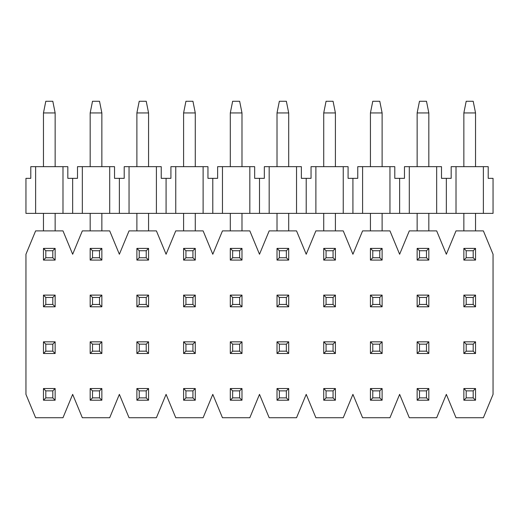 <?xml version="1.0" encoding="UTF-8"?>
<svg xmlns="http://www.w3.org/2000/svg" width="519" height="519" viewBox="0 0 519 519"><rect width="100%" height="100%" fill="white"/><g stroke="black" fill="none" stroke-linecap="round" stroke-linejoin="round"><path stroke-width="0.78" d="M35.623 166.664L35.623 213.374L25.95 213.374L25.95 178.341L30.79 178.341L30.79 166.664L67.82 166.664L67.82 178.341L72.66 178.341L72.66 213.374L82.333 213.374L82.333 166.664L77.5 166.664L77.5 178.341L72.66 178.341M35.623 213.374L62.987 213.374L62.987 166.664M62.987 213.374L72.66 213.374M109.697 213.374L109.697 166.664L114.53 166.664L114.53 178.341L124.21 178.341L124.21 166.664L129.043 166.664L129.043 213.374L82.333 213.374M483.377 213.374L483.377 166.664L488.21 166.664L488.21 178.341L493.05 178.341L493.05 213.374L129.043 213.374M483.377 166.664L456.013 166.664L456.013 213.374M436.667 213.374L436.667 166.664L441.5 166.664L441.5 178.341L451.18 178.341L451.18 166.664L456.013 166.664M446.34 178.341L446.34 213.374M436.667 166.664L409.303 166.664L409.303 213.374M389.957 213.374L389.957 166.664L394.79 166.664L394.79 178.341L404.47 178.341L404.47 166.664L409.303 166.664M399.63 178.341L399.63 213.374M389.957 166.664L362.593 166.664L362.593 213.374M343.247 213.374L343.247 166.664L348.08 166.664L348.08 178.341L357.76 178.341L357.76 166.664L362.593 166.664M352.92 178.341L352.92 213.374M343.247 166.664L315.883 166.664L315.883 213.374M296.537 213.374L296.537 166.664L301.37 166.664L301.37 178.341L311.05 178.341L311.05 166.664L315.883 166.664M306.21 178.341L306.21 213.374M296.537 166.664L269.173 166.664L269.173 213.374M249.827 213.374L249.827 166.664L254.66 166.664L254.66 178.341L264.34 178.341L264.34 166.664L269.173 166.664M259.5 178.341L259.5 213.374M249.827 166.664L222.463 166.664L222.463 213.374M203.117 213.374L203.117 166.664L207.95 166.664L207.95 178.341L217.63 178.341L217.63 166.664L222.463 166.664M212.79 178.341L212.79 213.374M203.117 166.664L175.753 166.664L175.753 213.374M156.407 213.374L156.407 166.664L161.24 166.664L161.24 178.341L170.92 178.341L170.92 166.664L175.753 166.664M166.08 178.341L166.08 213.374M156.407 166.664L129.043 166.664M119.37 178.341L119.37 213.374M109.697 166.664L82.333 166.664M466.192 390.872L466.192 397.878L473.198 397.878L473.198 390.872L466.192 390.872L463.856 388.536L463.856 400.214L466.192 397.878M473.198 390.872L475.534 388.536L463.856 388.536M463.856 400.214L475.534 400.214L473.198 397.878M475.534 388.536L475.534 400.214M419.482 390.872L419.482 397.878L426.488 397.878L426.488 390.872L419.482 390.872L417.146 388.536L417.146 400.214L419.482 397.878M426.488 390.872L428.824 388.536L417.146 388.536M417.146 400.214L428.824 400.214L426.488 397.878M428.824 388.536L428.824 400.214M372.772 390.872L372.772 397.878L379.778 397.878L379.778 390.872L372.772 390.872L370.436 388.536L370.436 400.214L372.772 397.878M379.778 390.872L382.114 388.536L370.436 388.536M370.436 400.214L382.114 400.214L379.778 397.878M382.114 388.536L382.114 400.214M326.062 390.872L326.062 397.878L333.068 397.878L333.068 390.872L326.062 390.872L323.726 388.536L323.726 400.214L326.062 397.878M333.068 390.872L335.404 388.536L323.726 388.536M323.726 400.214L335.404 400.214L333.068 397.878M335.404 388.536L335.404 400.214M279.352 390.872L279.352 397.878L286.358 397.878L286.358 390.872L279.352 390.872L277.016 388.536L277.016 400.214L279.352 397.878M286.358 390.872L288.694 388.536L277.016 388.536M277.016 400.214L288.694 400.214L286.358 397.878M288.694 388.536L288.694 400.214M232.642 390.872L232.642 397.878L239.648 397.878L239.648 390.872L232.642 390.872L230.306 388.536L230.306 400.214L232.642 397.878M239.648 390.872L241.984 388.536L230.306 388.536M230.306 400.214L241.984 400.214L239.648 397.878M241.984 388.536L241.984 400.214M185.932 390.872L185.932 397.878L192.938 397.878L192.938 390.872L185.932 390.872L183.596 388.536L183.596 400.214L185.932 397.878M192.938 390.872L195.274 388.536L183.596 388.536M183.596 400.214L195.274 400.214L192.938 397.878M195.274 388.536L195.274 400.214M139.222 390.872L139.222 397.878L146.228 397.878L146.228 390.872L139.222 390.872L136.886 388.536L136.886 400.214L139.222 397.878M146.228 390.872L148.564 388.536L136.886 388.536M136.886 400.214L148.564 400.214L146.228 397.878M148.564 388.536L148.564 400.214M92.512 390.872L92.512 397.878L99.518 397.878L99.518 390.872L92.512 390.872L90.176 388.536L90.176 400.214L92.512 397.878M99.518 390.872L101.854 388.536L90.176 388.536M90.176 400.214L101.854 400.214L99.518 397.878M101.854 388.536L101.854 400.214M45.802 390.872L45.802 397.878L52.808 397.878L52.808 390.872L45.802 390.872L43.466 388.536L43.466 400.214L45.802 397.878M52.808 390.872L55.144 388.536L43.466 388.536M43.466 400.214L55.144 400.214L52.808 397.878M55.144 388.536L55.144 400.214M466.192 344.162L466.192 351.168L473.198 351.168L473.198 344.162L466.192 344.162L463.856 341.826L463.856 353.504L466.192 351.168M473.198 344.162L475.534 341.826L463.856 341.826M463.856 353.504L475.534 353.504L473.198 351.168M475.534 341.826L475.534 353.504M419.482 344.162L419.482 351.168L426.488 351.168L426.488 344.162L419.482 344.162L417.146 341.826L417.146 353.504L419.482 351.168M426.488 344.162L428.824 341.826L417.146 341.826M417.146 353.504L428.824 353.504L426.488 351.168M428.824 341.826L428.824 353.504M372.772 344.162L372.772 351.168L379.778 351.168L379.778 344.162L372.772 344.162L370.436 341.826L370.436 353.504L372.772 351.168M379.778 344.162L382.114 341.826L370.436 341.826M370.436 353.504L382.114 353.504L379.778 351.168M382.114 341.826L382.114 353.504M326.062 344.162L326.062 351.168L333.068 351.168L333.068 344.162L326.062 344.162L323.726 341.826L323.726 353.504L326.062 351.168M333.068 344.162L335.404 341.826L323.726 341.826M323.726 353.504L335.404 353.504L333.068 351.168M335.404 341.826L335.404 353.504M279.352 344.162L279.352 351.168L286.358 351.168L286.358 344.162L279.352 344.162L277.016 341.826L277.016 353.504L279.352 351.168M286.358 344.162L288.694 341.826L277.016 341.826M277.016 353.504L288.694 353.504L286.358 351.168M288.694 341.826L288.694 353.504M232.642 344.162L232.642 351.168L239.648 351.168L239.648 344.162L232.642 344.162L230.306 341.826L230.306 353.504L232.642 351.168M239.648 344.162L241.984 341.826L230.306 341.826M230.306 353.504L241.984 353.504L239.648 351.168M241.984 341.826L241.984 353.504M185.932 344.162L185.932 351.168L192.938 351.168L192.938 344.162L185.932 344.162L183.596 341.826L183.596 353.504L185.932 351.168M192.938 344.162L195.274 341.826L183.596 341.826M183.596 353.504L195.274 353.504L192.938 351.168M195.274 341.826L195.274 353.504M139.222 344.162L139.222 351.168L146.228 351.168L146.228 344.162L139.222 344.162L136.886 341.826L136.886 353.504L139.222 351.168M146.228 344.162L148.564 341.826L136.886 341.826M136.886 353.504L148.564 353.504L146.228 351.168M148.564 341.826L148.564 353.504M92.512 344.162L92.512 351.168L99.518 351.168L99.518 344.162L92.512 344.162L90.176 341.826L90.176 353.504L92.512 351.168M99.518 344.162L101.854 341.826L90.176 341.826M90.176 353.504L101.854 353.504L99.518 351.168M101.854 341.826L101.854 353.504M45.802 344.162L45.802 351.168L52.808 351.168L52.808 344.162L45.802 344.162L43.466 341.826L43.466 353.504L45.802 351.168M52.808 344.162L55.144 341.826L43.466 341.826M43.466 353.504L55.144 353.504L52.808 351.168M55.144 341.826L55.144 353.504M466.192 297.452L466.192 304.458L473.198 304.458L473.198 297.452L466.192 297.452L463.856 295.116L463.856 306.794L466.192 304.458M473.198 297.452L475.534 295.116L463.856 295.116M463.856 306.794L475.534 306.794L473.198 304.458M475.534 295.116L475.534 306.794M419.482 297.452L419.482 304.458L426.488 304.458L426.488 297.452L419.482 297.452L417.146 295.116L417.146 306.794L419.482 304.458M426.488 297.452L428.824 295.116L417.146 295.116M417.146 306.794L428.824 306.794L426.488 304.458M428.824 295.116L428.824 306.794M372.772 297.452L372.772 304.458L379.778 304.458L379.778 297.452L372.772 297.452L370.436 295.116L370.436 306.794L372.772 304.458M379.778 297.452L382.114 295.116L370.436 295.116M370.436 306.794L382.114 306.794L379.778 304.458M382.114 295.116L382.114 306.794M326.062 297.452L326.062 304.458L333.068 304.458L333.068 297.452L326.062 297.452L323.726 295.116L323.726 306.794L326.062 304.458M333.068 297.452L335.404 295.116L323.726 295.116M323.726 306.794L335.404 306.794L333.068 304.458M335.404 295.116L335.404 306.794M279.352 297.452L279.352 304.458L286.358 304.458L286.358 297.452L279.352 297.452L277.016 295.116L277.016 306.794L279.352 304.458M286.358 297.452L288.694 295.116L277.016 295.116M277.016 306.794L288.694 306.794L286.358 304.458M288.694 295.116L288.694 306.794M232.642 297.452L232.642 304.458L239.648 304.458L239.648 297.452L232.642 297.452L230.306 295.116L230.306 306.794L232.642 304.458M239.648 297.452L241.984 295.116L230.306 295.116M230.306 306.794L241.984 306.794L239.648 304.458M241.984 295.116L241.984 306.794M185.932 297.452L185.932 304.458L192.938 304.458L192.938 297.452L185.932 297.452L183.596 295.116L183.596 306.794L185.932 304.458M192.938 297.452L195.274 295.116L183.596 295.116M183.596 306.794L195.274 306.794L192.938 304.458M195.274 295.116L195.274 306.794M139.222 297.452L139.222 304.458L146.228 304.458L146.228 297.452L139.222 297.452L136.886 295.116L136.886 306.794L139.222 304.458M146.228 297.452L148.564 295.116L136.886 295.116M136.886 306.794L148.564 306.794L146.228 304.458M148.564 295.116L148.564 306.794M92.512 297.452L92.512 304.458L99.518 304.458L99.518 297.452L92.512 297.452L90.176 295.116L90.176 306.794L92.512 304.458M99.518 297.452L101.854 295.116L90.176 295.116M90.176 306.794L101.854 306.794L99.518 304.458M101.854 295.116L101.854 306.794M45.802 297.452L45.802 304.458L52.808 304.458L52.808 297.452L45.802 297.452L43.466 295.116L43.466 306.794L45.802 304.458M52.808 297.452L55.144 295.116L43.466 295.116M43.466 306.794L55.144 306.794L52.808 304.458M55.144 295.116L55.144 306.794M466.192 250.742L466.192 257.748L473.198 257.748L473.198 250.742L466.192 250.742L463.856 248.406L463.856 260.084L466.192 257.748M473.198 250.742L475.534 248.406L463.856 248.406M463.856 260.084L475.534 260.084L473.198 257.748M463.856 166.664L463.856 112.947L475.534 112.947L475.534 166.664M475.534 213.374L475.534 230.89M475.534 248.406L475.534 260.084M463.856 230.89L463.856 213.374M463.856 112.947L466.192 101.27L473.198 101.27L475.534 112.947M419.482 250.742L419.482 257.748L426.488 257.748L426.488 250.742L419.482 250.742L417.146 248.406L417.146 260.084L419.482 257.748M426.488 250.742L428.824 248.406L417.146 248.406M417.146 260.084L428.824 260.084L426.488 257.748M417.146 166.664L417.146 112.947L428.824 112.947L428.824 166.664M428.824 213.374L428.824 230.89M428.824 248.406L428.824 260.084M417.146 230.89L417.146 213.374M417.146 112.947L419.482 101.27L426.488 101.27L428.824 112.947M372.772 250.742L372.772 257.748L379.778 257.748L379.778 250.742L372.772 250.742L370.436 248.406L370.436 260.084L372.772 257.748M379.778 250.742L382.114 248.406L370.436 248.406M370.436 260.084L382.114 260.084L379.778 257.748M370.436 166.664L370.436 112.947L382.114 112.947L382.114 166.664M382.114 213.374L382.114 230.89M382.114 248.406L382.114 260.084M370.436 230.89L370.436 213.374M370.436 112.947L372.772 101.27L379.778 101.27L382.114 112.947M326.062 250.742L326.062 257.748L333.068 257.748L333.068 250.742L326.062 250.742L323.726 248.406L323.726 260.084L326.062 257.748M333.068 250.742L335.404 248.406L323.726 248.406M323.726 260.084L335.404 260.084L333.068 257.748M323.726 166.664L323.726 112.947L335.404 112.947L335.404 166.664M335.404 213.374L335.404 230.89M335.404 248.406L335.404 260.084M323.726 230.89L323.726 213.374M323.726 112.947L326.062 101.27L333.068 101.27L335.404 112.947M279.352 250.742L279.352 257.748L286.358 257.748L286.358 250.742L279.352 250.742L277.016 248.406L277.016 260.084L279.352 257.748M286.358 250.742L288.694 248.406L277.016 248.406M277.016 260.084L288.694 260.084L286.358 257.748M277.016 166.664L277.016 112.947L288.694 112.947L288.694 166.664M288.694 213.374L288.694 230.89M288.694 248.406L288.694 260.084M277.016 230.89L277.016 213.374M277.016 112.947L279.352 101.27L286.358 101.27L288.694 112.947M232.642 250.742L232.642 257.748L239.648 257.748L239.648 250.742L232.642 250.742L230.306 248.406L230.306 260.084L232.642 257.748M239.648 250.742L241.984 248.406L230.306 248.406M230.306 260.084L241.984 260.084L239.648 257.748M230.306 166.664L230.306 112.947L241.984 112.947L241.984 166.664M241.984 213.374L241.984 230.89M241.984 248.406L241.984 260.084M230.306 230.89L230.306 213.374M230.306 112.947L232.642 101.27L239.648 101.27L241.984 112.947M185.932 250.742L185.932 257.748L192.938 257.748L192.938 250.742L185.932 250.742L183.596 248.406L183.596 260.084L185.932 257.748M192.938 250.742L195.274 248.406L183.596 248.406M183.596 260.084L195.274 260.084L192.938 257.748M183.596 166.664L183.596 112.947L195.274 112.947L195.274 166.664M195.274 213.374L195.274 230.89M195.274 248.406L195.274 260.084M183.596 230.89L183.596 213.374M183.596 112.947L185.932 101.27L192.938 101.27L195.274 112.947M139.222 250.742L139.222 257.748L146.228 257.748L146.228 250.742L139.222 250.742L136.886 248.406L136.886 260.084L139.222 257.748M146.228 250.742L148.564 248.406L136.886 248.406M136.886 260.084L148.564 260.084L146.228 257.748M136.886 166.664L136.886 112.947L148.564 112.947L148.564 166.664M148.564 213.374L148.564 230.89M148.564 248.406L148.564 260.084M136.886 230.89L136.886 213.374M136.886 112.947L139.222 101.27L146.228 101.27L148.564 112.947M92.512 250.742L92.512 257.748L99.518 257.748L99.518 250.742L92.512 250.742L90.176 248.406L90.176 260.084L92.512 257.748M99.518 250.742L101.854 248.406L90.176 248.406M90.176 260.084L101.854 260.084L99.518 257.748M90.176 166.664L90.176 112.947L101.854 112.947L101.854 166.664M101.854 213.374L101.854 230.89M101.854 248.406L101.854 260.084M90.176 230.89L90.176 213.374M90.176 112.947L92.512 101.27L99.518 101.27L101.854 112.947M45.802 250.742L45.802 257.748L52.808 257.748L52.808 250.742L45.802 250.742L43.466 248.406L43.466 260.084L45.802 257.748M52.808 250.742L55.144 248.406L43.466 248.406M43.466 260.084L55.144 260.084L52.808 257.748M43.466 166.664L43.466 112.947L55.144 112.947L55.144 166.664M55.144 213.374L55.144 230.89M55.144 248.406L55.144 260.084M43.466 230.89L43.466 213.374M43.466 112.947L45.802 101.27L52.808 101.27L55.144 112.947M25.95 254.245L35.623 230.89L62.987 230.89L72.66 254.245L82.333 230.89L109.697 230.89L119.37 254.245L129.043 230.89L156.407 230.89L166.08 254.245L175.753 230.89L203.117 230.89L212.79 254.245L222.463 230.89L249.827 230.89L259.5 254.245L269.173 230.89L296.537 230.89L306.21 254.245L315.883 230.89L343.247 230.89L352.92 254.245L362.593 230.89L389.957 230.89L399.63 254.245L409.303 230.89L436.667 230.89L446.34 254.245L456.013 230.89L483.377 230.89L493.05 254.245L493.05 394.375L483.377 417.73L456.013 417.73L446.34 394.375L436.667 417.73L409.303 417.73L399.63 394.375L389.957 417.73L362.593 417.73L352.92 394.375L343.247 417.73L315.883 417.73L306.21 394.375L296.537 417.73L269.173 417.73L259.5 394.375L249.827 417.73L222.463 417.73L212.79 394.375L203.117 417.73L175.753 417.73L166.08 394.375L156.407 417.73L129.043 417.73L119.37 394.375L109.697 417.73L82.333 417.73L72.66 394.375L62.987 417.73L35.623 417.73L25.95 394.375L25.95 254.245"/></g></svg>
